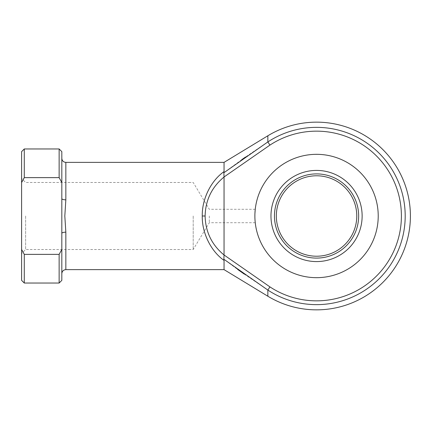 <?xml version="1.0" encoding="UTF-8"?>
<svg xmlns="http://www.w3.org/2000/svg" width="432" height="432" viewBox="0 0 432 432"><rect width="100%" height="100%" fill="white"/><g stroke="black" fill="none" stroke-linecap="round" stroke-linejoin="round"><path stroke-width="0.32" stroke-dasharray="2.16 1.62" d="M274.455 216A42.098 42.098 0 0 0 316.553 258.098A42.098 42.098 0 0 0 358.652 216A42.098 42.098 0 0 0 316.553 173.902A42.098 42.098 0 0 0 274.455 216M356.773 216A40.219 40.219 0 0 1 316.553 256.219A40.219 40.219 0 0 1 276.329 216A40.219 40.219 0 0 1 316.553 175.781A40.219 40.219 0 0 1 356.773 216M254.88 216A61.673 61.673 0 0 0 316.553 277.673A61.673 61.673 0 0 0 378.221 216A61.673 61.673 0 0 0 316.553 154.327A61.673 61.673 0 0 0 254.88 216L255.004 219.953M255.177 222.07L255.231 222.577M21.6 216L21.6 253.541L21.6 216M25.623 216L25.623 249.518L25.623 216M193.207 216L193.207 249.518L193.207 216M209.32 216L209.32 222.701L209.32 216M244.28 274.104L267.851 290.066L267.851 296.222M267.851 135.778L267.851 141.934L245.587 156.983M224.046 162.373L224.046 171.607C210.913 180.738 201.895 199.125 202.268 216C201.895 232.875 210.913 251.262 224.046 260.393L224.046 269.627M65.842 269.627L65.842 232.168L64.816 216L65.842 199.832A4.023 1.215 180 0 1 61.819 198.623L61.819 249.464L59.141 254.367L24.284 254.367L21.6 249.464L21.6 182.536L23.02 179.879M255.193 209.806L255.231 209.428M254.934 213.467L254.896 214.688M224.046 254.988L224.046 176.969L269.935 145.109A84.845 84.845 0 0 1 380.479 271.787A84.845 84.845 0 0 1 269.935 286.891L224.046 254.988C211.799 244.874 205.492 231.876 205.114 216C205.492 200.124 211.799 187.126 224.046 177.012M59.141 148.964L59.141 177.633L61.819 182.536L61.819 198.623M61.819 182.536L61.819 151.648M224.046 260.393L223.857 259.249L237.535 269.352M241.758 159.662L223.857 172.751L224.046 171.607M59.141 177.633L24.284 177.633L24.284 148.964M24.284 283.036L24.284 254.367M59.141 254.367L59.141 283.036M61.819 233.377L61.819 273.65L61.819 233.377A4.023 1.215 180 0 1 65.842 232.168M61.819 280.352L61.819 249.464M21.6 249.464L21.6 280.352M21.6 151.648L21.6 182.536M223.857 172.751L224.046 176.969M224.046 255.031L223.857 259.249M270.967 216A45.581 45.581 0 0 1 316.553 170.419A45.581 45.581 0 0 1 362.135 216A45.581 45.581 0 0 1 316.553 261.581A45.581 45.581 0 0 1 270.967 216M269.935 286.891L267.851 290.066A88.646 88.646 0 0 0 383.341 157.718A88.646 88.646 0 0 0 267.851 141.934L269.935 145.109M65.842 199.832L65.842 162.373M202.268 216L205.114 216M255.247 222.701L209.32 222.701L193.207 249.518L25.623 249.518L21.6 253.541M255.247 209.299L209.32 209.299L193.207 182.482L25.623 182.482L21.6 178.459"/><path stroke-width="0.65" d="M358.652 216A42.098 42.098 0 0 1 316.553 258.098A42.098 42.098 0 0 1 274.455 216A42.098 42.098 0 0 1 316.553 173.902A42.098 42.098 0 0 1 358.652 216M276.329 216A40.219 40.219 0 0 0 316.553 256.219A40.219 40.219 0 0 0 356.773 216A40.219 40.219 0 0 0 316.553 175.781A40.219 40.219 0 0 0 276.329 216M254.88 216A61.673 61.673 0 0 1 316.553 154.327A61.673 61.673 0 0 1 378.221 216A61.673 61.673 0 0 1 316.553 277.673A61.673 61.673 0 0 1 254.88 216C255.274 224.651 255.274 224.651 254.88 216C255.274 207.349 255.274 207.349 254.88 216L254.896 214.688M255.004 219.953L255.177 222.07M224.046 260.393L224.046 269.627L267.851 296.222A93.847 93.847 0 0 0 410.4 216A93.847 93.847 0 0 0 267.851 135.778L267.851 141.934A88.646 88.646 0 0 1 405.194 216A88.646 88.646 0 0 1 267.851 290.066L223.857 259.249L224.046 260.393C210.913 251.262 201.895 232.875 202.268 216C201.895 199.125 210.913 180.738 224.046 171.607L224.046 162.373L65.842 162.373L65.842 199.832L64.816 216L65.842 232.168L65.842 269.627C63.401 269.865 62.057 271.204 61.819 273.65M255.231 209.428L254.934 213.467M224.046 254.988L269.935 286.891A84.845 84.845 0 0 0 401.398 216A84.845 84.845 0 0 0 269.935 145.109L224.046 176.969L224.046 254.988C211.799 244.874 205.492 231.876 205.114 216L202.268 216M59.141 254.367L61.819 249.464L61.819 182.536L59.141 177.633L24.284 177.633L21.6 182.536L21.6 249.464L24.284 254.367L24.284 283.036L59.141 283.036L59.141 254.367L24.284 254.367M59.141 177.633L59.141 148.964L61.819 151.648L61.819 182.536M237.535 269.352L244.28 274.104M267.851 296.222L267.851 290.066L269.935 286.891M245.587 156.983L241.758 159.662M224.046 171.607L223.857 172.751L267.851 141.934L269.935 145.109M59.141 148.964L24.284 148.964L24.284 177.633L23.02 179.879M61.819 249.464L61.819 280.352L59.141 283.036M24.284 283.036L21.6 280.352L21.6 249.464M21.6 182.536L21.6 151.648L24.284 148.964M224.046 177.012C211.799 187.126 205.492 200.124 205.114 216M61.819 233.377A4.023 1.215 180 0 1 65.842 232.168M61.819 198.623A4.023 1.215 180 0 0 65.842 199.832M224.046 176.969L223.857 172.751M223.857 259.249L224.046 255.031M362.135 216A45.581 45.581 0 0 0 316.553 170.419A45.581 45.581 0 0 0 270.967 216A45.581 45.581 0 0 0 316.553 261.581A45.581 45.581 0 0 0 362.135 216M224.046 269.627L65.842 269.627M224.046 162.373L267.851 135.778M65.842 162.373C63.401 162.135 62.057 160.796 61.819 158.35"/></g></svg>
